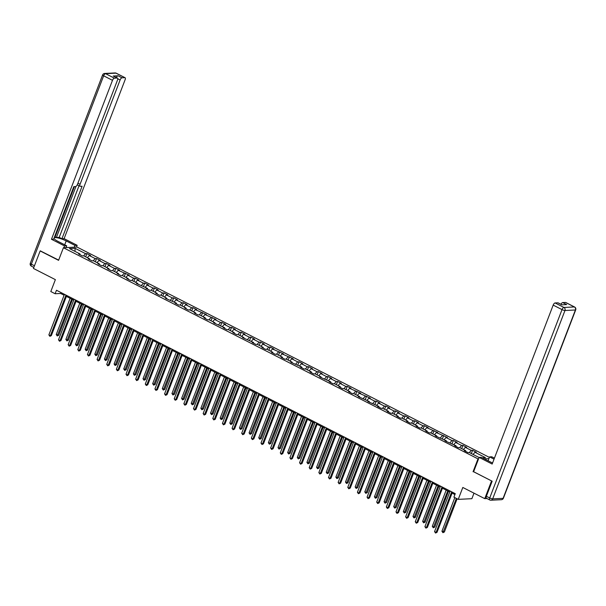<?xml version="1.0" encoding="UTF-8"?>
<svg xmlns="http://www.w3.org/2000/svg" width="606" height="606" viewBox="0 0 606 606"><rect width="100%" height="100%" fill="white"/><g stroke="black" fill="none" stroke-linecap="round" stroke-linejoin="round"><path stroke-width="0.91" d="M489.39 457.386L77.038 247.066L63.41 247.733L478.467 459.113M473.998 493.163L471.877 498.693L458.242 499.359L453.917 497.155L455.257 493.655L56.472 290.244L55.131 293.743L60.653 293.478L64.092 295.228M40.647 250.914L40.148 250.937L33.428 268.443L55.373 279.639L50.806 291.539L55.131 293.743M486.974 498.541L484.755 498.647L462.81 487.459L458.242 499.359M473.627 471.718L491.966 481.119M491.474 481.141L484.755 498.647M488.928 458.606L484.308 458.833M80.09 254.747L79.969 253.937L78.628 253.997L82.333 255.891L83.681 255.823L89.612 258.853L88.264 258.921L91.976 260.807L93.324 260.747L99.255 263.769L97.907 263.837L101.619 265.723L102.959 265.663L108.898 268.685L107.55 268.753L111.262 270.647L112.602 270.579L118.541 273.609L117.193 273.67L120.905 275.563L122.245 275.495L128.184 278.525L126.836 278.593L130.548 280.48L131.888 280.419L137.82 283.441L136.479 283.51L147.463 288.358L146.122 288.426L149.826 290.319L151.174 290.251L157.106 293.281L155.765 293.342L159.469 295.236L160.817 295.167L166.748 298.197L165.408 298.266L176.391 303.114L175.043 303.182L178.755 305.068L180.096 305.007L186.034 308.03L184.686 308.098L188.398 309.992L189.739 309.924L195.677 312.954L194.329 313.014L198.041 314.908L199.382 314.84L205.32 317.87L203.972 317.938L207.684 319.824L209.025 319.763L214.956 322.786L213.615 322.854L224.599 327.702L223.258 327.77L226.962 329.664L228.31 329.596L234.242 332.626L232.901 332.686L236.605 334.58L237.953 334.512L243.885 337.542L242.544 337.61L253.528 342.458L252.179 342.526L255.891 344.413L257.232 344.352L263.171 347.374L261.822 347.443L265.534 349.336L266.875 349.268L272.814 352.298L271.465 352.359L275.177 354.252L276.518 354.184L282.457 357.214L281.108 357.282L284.82 359.169L286.161 359.108L292.092 362.13L290.751 362.199L301.735 367.047L300.394 367.115L304.098 369.009L305.447 368.94L311.378 371.97L310.037 372.031L313.741 373.925L315.09 373.857L321.021 376.887L319.68 376.955L330.664 381.803L329.316 381.871L333.027 383.757L334.376 383.696L340.307 386.719L338.959 386.787L342.67 388.681L344.011 388.613L349.95 391.643L348.601 391.703L352.313 393.597L353.654 393.529L359.593 396.559L358.244 396.619L369.228 401.475L367.887 401.543L378.871 406.391L377.53 406.459L381.235 408.353L382.583 408.285L388.514 411.315L387.173 411.376L390.878 413.269L392.226 413.201L398.157 416.231L396.816 416.292L400.521 418.185L401.869 418.125L407.8 421.147L406.452 421.215L410.164 423.102L411.512 423.041L417.443 426.063L416.095 426.132L419.807 428.025L421.147 427.957L427.086 430.987L425.738 431.048L429.449 432.942L430.79 432.873L436.729 435.903L435.381 435.964L446.364 440.82L445.024 440.888L456.007 445.736L454.667 445.804L458.371 447.698L459.719 447.629L465.65 450.659L464.31 450.72L468.014 452.614L469.362 452.546L479.081 457.507M79.969 253.937L69.463 248.574L75.061 248.301L85.567 253.656L86.916 253.596L85.666 256.838M482.27 457.788L485.467 457.636L474.96 452.273L476.308 452.205L472.597 450.319L471.256 450.379L465.317 447.357L466.665 447.289L462.954 445.395L461.613 445.463L455.674 442.441L457.022 442.372L453.311 440.479L451.97 440.547L446.031 437.517L447.38 437.456L436.396 432.601L437.737 432.532L426.753 427.685L428.094 427.616L424.389 425.723L423.041 425.791L417.11 422.768L418.451 422.7L414.746 420.806L413.398 420.875L407.467 417.845L408.808 417.784L405.103 415.89L403.755 415.958L397.824 412.928L399.172 412.86L395.46 410.974L394.112 411.035L388.181 408.012L389.529 407.944L385.817 406.05L384.477 406.118L378.538 403.096L379.886 403.028L376.174 401.134L374.834 401.202L368.895 398.172L370.243 398.112L359.26 393.256L360.6 393.188L349.617 388.34L350.957 388.272L347.253 386.378L345.905 386.446L339.974 383.424L341.314 383.356L337.61 381.462L336.262 381.53L330.331 378.5L331.671 378.439L327.967 376.546L326.619 376.614L320.688 373.584L322.036 373.516L318.324 371.63L316.976 371.69L311.045 368.668L312.393 368.599L308.681 366.706L307.34 366.774L301.402 363.751L302.75 363.683L299.038 361.79L297.697 361.858L291.759 358.828L293.107 358.767L282.123 353.912L283.464 353.843L272.48 348.995L273.821 348.927L270.117 347.033L268.769 347.102L262.837 344.079L264.178 344.011L260.474 342.117L259.126 342.185L253.194 339.155L254.535 339.095L250.831 337.201L249.483 337.269L243.551 334.239L244.9 334.171L241.188 332.285L239.84 332.346L233.908 329.323L235.257 329.255L231.545 327.361L230.204 327.429L224.265 324.407L225.614 324.339L221.902 322.445L220.561 322.513L214.622 319.483L215.971 319.423L204.987 314.567L206.328 314.499L195.344 309.651L196.685 309.583L192.981 307.689L191.632 307.757L185.701 304.735L187.042 304.666L183.338 302.773L181.989 302.841L176.058 299.811L177.399 299.75L173.695 297.857L172.346 297.925L166.415 294.895L167.764 294.827L164.052 292.94L162.703 293.001L156.772 289.979L158.121 289.91L154.409 288.017L153.068 288.085L147.129 285.062L148.478 284.994L144.766 283.1L143.425 283.169L137.486 280.139L138.835 280.078L135.123 278.184L133.782 278.252L127.843 275.222L129.192 275.154L118.208 270.306L119.549 270.238L115.844 268.344L114.496 268.413L108.565 265.39L109.906 265.322L106.201 263.428L104.853 263.496L98.922 260.466L100.263 260.406L96.559 258.512L95.21 258.58L89.279 255.55L90.627 255.482L86.916 253.596M89.733 259.663L89.612 258.853M89.279 255.55L87.37 257.709M95.21 258.58L93.286 260.747M99.376 264.58L99.255 263.769M98.922 260.466L97.005 262.625M104.853 263.496L102.929 265.663M109.012 269.503L108.898 268.685M108.565 265.39L106.648 267.541M114.496 268.413L112.572 270.579M118.655 274.42L118.541 273.609M118.208 270.306L116.291 272.458M124.139 273.329L122.215 275.495M128.298 279.336L128.184 278.525M127.843 275.222L125.934 277.381M133.782 278.252L131.858 280.419M137.941 284.252L137.82 283.441M137.486 280.139L135.577 282.298M143.425 283.169L141.501 285.335M147.584 289.176L147.463 288.358M147.129 285.062L145.22 287.214M153.068 288.085L151.144 290.251M157.227 294.092L157.106 293.281M156.772 289.979L154.863 292.13M162.703 293.001L160.787 295.167M166.87 299.008L166.748 298.197M166.415 294.895L164.506 297.054M172.346 297.925L170.422 300.091M176.513 303.924L176.391 303.114M176.058 299.811L174.142 301.97M181.989 302.841L180.065 305.007M186.148 308.848L186.034 308.03M185.701 304.735L183.785 306.886M191.632 307.757L189.708 309.924M195.791 313.764L195.677 312.954M195.344 309.651L193.428 311.802M201.275 312.673L199.351 314.84M205.434 318.68L205.32 317.87M204.987 314.567L203.071 316.726M210.918 317.597L208.994 319.763M215.077 323.596L214.956 322.786M214.622 319.483L212.714 321.642M220.561 322.513L218.637 324.68M224.72 328.52L224.599 327.702M224.265 324.407L222.357 326.558M230.204 327.429L228.28 329.596M234.363 333.436L234.242 332.626M233.908 329.323L232 331.474M239.84 332.346L237.923 334.512M244.006 338.353L243.885 337.542M243.551 334.239L241.642 336.398M249.483 337.269L247.559 339.436M253.649 343.269L253.528 342.458M253.194 339.155L251.278 341.314M259.126 342.185L257.202 344.352M263.284 348.192L263.171 347.374M262.837 344.079L260.921 346.231M268.769 347.102L266.845 349.268M272.927 353.109L272.814 352.298M272.48 348.995L270.564 351.147M278.412 352.018L276.487 354.184M282.57 358.025L282.457 357.214M282.123 353.912L280.207 356.07M288.055 356.942L286.13 359.108M292.213 362.941L292.092 362.13M291.759 358.828L289.85 360.987M297.697 361.858L295.773 364.024M301.856 367.865L301.735 367.047M301.402 363.751L299.493 365.903M307.34 366.774L305.416 368.94M311.499 372.781L311.378 371.97M311.045 368.668L309.136 370.819M316.976 371.69L315.059 373.857M321.142 377.697L321.021 376.887M320.688 373.584L318.779 375.743M326.619 376.614L324.695 378.78M330.785 382.613L330.664 381.803M330.331 378.5L328.414 380.659M336.262 381.53L334.338 383.696M340.42 387.537L340.307 386.719M339.974 383.424L338.057 385.575M345.905 386.446L343.981 388.613M350.063 392.453L349.95 391.643M349.617 388.34L347.7 390.491M355.548 391.362L353.624 393.529M359.706 397.369L359.593 396.559M359.26 393.256L357.343 395.415M365.191 396.286L363.267 398.453M369.349 402.286L369.228 401.475M368.895 398.172L366.986 400.331M374.834 401.202L372.91 403.369M378.992 407.209L378.871 406.391M378.538 403.096L376.629 405.247M384.477 406.118L382.553 408.285M388.635 412.125L388.514 411.315M388.181 408.012L386.272 410.164M394.112 411.035L392.196 413.201M398.278 417.042L398.157 416.231M397.824 412.928L395.915 415.087M403.755 415.958L401.839 418.125M407.921 421.958L407.8 421.147M407.467 417.845L405.55 420.003M413.398 420.875L411.474 423.041M417.557 426.882L417.443 426.063M417.11 422.768L415.193 424.92M423.041 425.791L421.117 427.957M427.2 431.798L427.086 430.987M426.753 427.685L424.836 429.836M432.684 430.707L430.76 432.873M436.843 436.714L436.729 435.903M436.396 432.601L434.479 434.76M442.327 435.631L440.403 437.797M446.486 441.63L446.364 440.82M446.031 437.517L444.122 439.676M451.97 440.547L450.046 442.713M456.129 446.554L456.007 445.736M455.674 442.441L453.765 444.592M461.613 445.463L459.689 447.629M465.772 451.47L465.65 450.659M465.317 447.357L463.408 449.508M471.256 450.379L469.332 452.546M474.96 452.273L473.051 454.432M473.051 471.748L477.892 459.143M40.148 250.937L58.57 260.338L63.41 247.733M66.395 296.402L73.735 300.144M76.038 301.318L83.378 305.068M85.681 306.242L93.021 309.984M95.316 311.158L102.664 314.9M104.959 316.074L112.299 319.816M114.602 320.991L121.942 324.74M124.245 325.914L131.585 329.656M133.888 330.831L141.228 334.573M143.531 335.747L150.871 339.489M153.174 340.663L160.514 344.413M162.817 345.587L170.157 349.329M172.452 350.503L179.8 354.245M182.095 355.419L189.436 359.161M191.738 360.335L199.079 364.085M201.381 365.259L208.722 369.001M211.024 370.175L218.365 373.917M220.667 375.091L228.007 378.833M230.31 380.007L237.65 383.757M239.953 384.931L247.293 388.673M249.589 389.847L256.936 393.589M259.232 394.764L266.572 398.506M268.875 399.68L276.215 403.429M278.518 404.596L285.858 408.346M288.161 409.52L295.501 413.262M297.804 414.436L305.144 418.178M307.447 419.352L314.787 423.102M317.089 424.268L324.43 428.018M326.725 429.192L334.073 432.934M336.368 434.108L343.708 437.85M346.011 439.024L353.351 442.774M355.654 443.94L362.994 447.69M365.297 448.864L372.637 452.606M374.94 453.78L382.28 457.522M384.583 458.697L391.923 462.446M394.226 463.613L401.566 467.362M403.869 468.536L411.209 472.279M413.504 473.453L420.852 477.195M423.147 478.369L430.487 482.118M432.79 483.285L440.13 487.035M442.433 488.209L449.773 491.951M452.076 493.125L454.909 494.572M75.061 248.301L75.008 251.399M85.567 253.656L83.651 255.83M61.009 292.562L60.653 293.478M472.597 450.319L471.347 453.561M462.954 445.395L461.711 448.645M453.311 440.479L452.068 443.728M443.668 435.562L442.425 438.805M434.032 430.646L432.782 433.888M424.389 425.723L423.139 428.972M414.746 420.806L413.497 424.056M405.103 415.89L403.854 419.132M395.46 410.974L394.211 414.216M385.817 406.05L384.575 409.3M376.174 401.134L374.932 404.384M366.532 396.218L365.289 399.468M356.896 391.302L355.646 394.544M347.253 386.378L346.003 389.628M337.61 381.462L336.36 384.712M327.967 376.546L326.717 379.795M318.324 371.63L317.074 374.872M308.681 366.706L307.439 369.955M299.038 361.79L297.796 365.039M289.395 356.873L288.153 360.123M279.752 351.957L278.51 355.199M270.117 347.033L268.867 350.283M260.474 342.117L259.224 345.367M250.831 337.201L249.581 340.451M241.188 332.285L239.938 335.527M231.545 327.361L230.303 330.611M221.902 322.445L220.66 325.695M212.259 317.529L211.017 320.779M202.616 312.613L201.374 315.855M192.981 307.689L191.731 310.939M183.338 302.773L182.088 306.022M173.695 297.857L172.445 301.106M164.052 292.94L162.802 296.183M154.409 288.017L153.166 291.266M144.766 283.1L143.524 286.35M135.123 278.184L133.881 281.434M125.48 273.268L124.238 276.51M115.844 268.344L114.595 271.594M106.201 263.428L104.952 266.678M96.559 258.512L95.309 261.762M451.675 491.822L436.1 532.386L434.555 531.598L450.129 491.034M452.424 492.208L437.017 532.341L435.562 533.053L434.555 531.598M437.017 532.341L435.562 533.053M454.826 497.617L441.925 531.242L444.387 531.985L457.129 498.791M444.387 531.985L442.933 532.689L456.371 498.405M442.933 532.689L441.925 531.242M66.198 247.104L66.978 247.559M488.095 460.765L489.587 456.886L491.761 456.78L494.435 458.144M489.587 456.886L494.041 459.159M486.679 498.314A2.303 0.992 -63 0 1 486.436 498.268A2.303 0.992 -63 0 1 486.376 496.269L492.155 481.209L473.612 471.756L479.126 457.401L481.293 457.295L490.072 461.772A8.643 1.863 21 0 0 492.595 462.931M479.126 457.401L492.163 464.052L553.18 305.106A2.303 0.992 -63 0 1 555.088 302.947L557.891 302.811A2.303 0.992 -63 0 1 558.134 302.864L561.982 304.826M560.982 304.318A2.303 0.992 -63 0 1 562.716 302.576L565.519 302.439A2.303 0.992 -63 0 1 565.754 302.485L574.594 307A2.303 0.992 117 0 0 574.352 306.947L565.519 302.439M557.891 302.811L561.845 304.833L566.671 304.598L562.716 302.576M66.001 247.604L66.69 245.816L64.516 245.922L51.472 239.272L112.489 80.325L103.649 75.818L31.345 264.171L34.459 265.761M66.69 245.816L57.911 241.34A8.643 1.863 21 0 1 53.972 238.31M64.713 244.809L66.198 240.938A8.643 1.863 21 0 0 54.161 237.832M66.198 240.938L74.977 245.415L77.151 245.309L64.107 238.65L61.933 238.756L82.098 186.247L80.363 186.33A2.303 0.992 117 0 1 80.121 186.284A2.303 0.992 117 0 1 80.068 184.285L120.117 79.954L117.761 78.75M54.51 236.908L56.381 237.514L59.214 237.37L61.933 238.756M64.107 238.65L125.124 79.704A2.303 0.992 117 0 0 125.063 77.704A2.303 0.992 117 0 0 124.828 77.659L115.988 73.152L105.558 73.659L114.398 78.174L117.2 78.03A2.303 0.992 117 0 1 117.443 78.083A2.303 0.992 117 0 1 117.496 80.083L77.447 184.413A2.303 0.992 117 0 1 75.538 186.565L73.803 186.648L53.646 239.165L51.472 239.272M63.827 247.71L64.516 245.922M76.47 247.089L77.151 245.309M74.296 247.195L74.977 245.415M124.828 77.659L122.026 77.795A2.303 0.992 117 0 0 120.117 79.954M116.337 77.523A2.303 0.992 -63 0 1 118.072 75.78L113.246 76.015A2.303 0.992 -63 0 1 113.481 76.061L117.443 78.083M114.398 78.174A2.303 0.992 117 0 0 112.489 80.325M40.42 250.929L58.661 260.103M56.381 237.514L76 186.398M55.146 236.878L74.44 186.618M59.214 237.37L79.038 185.731M442.032 486.906L426.457 527.47L424.912 526.682L440.486 486.118M442.789 487.292L427.382 527.425L425.92 528.129L424.912 526.682M427.382 527.425L425.92 528.129M432.389 481.982L416.814 522.554L415.269 521.766L430.843 481.194M433.146 482.368L417.739 522.508L416.277 523.213L415.269 521.766M417.739 522.508L416.277 523.213M446.175 490.118L432.283 526.319L433.828 527.114L434.744 527.068L448.478 491.292M434.744 527.068L433.29 527.773L447.72 490.905M433.29 527.773L432.283 526.319M436.54 485.201L422.64 521.402L425.101 522.145L438.835 486.376M425.101 522.145L423.647 522.849L438.085 485.989M423.647 522.849L422.64 521.402M422.746 477.066L407.171 517.638L405.626 516.85L421.2 476.278M423.503 477.452L408.096 517.592L406.634 518.297L405.626 516.85M408.096 517.592L406.634 518.297M413.103 472.15L397.528 512.714L395.983 511.926L411.557 471.362M413.86 472.536L398.453 512.668L396.991 513.38L395.983 511.926M398.453 512.668L396.991 513.38M403.46 467.234L387.885 507.798L386.34 507.01L401.914 466.446M404.217 467.62L388.81 507.752L387.355 508.457L386.34 507.01M388.81 507.752L387.355 508.457M426.897 480.278L412.997 516.486L415.466 517.229L429.192 481.452M415.466 517.229L414.004 517.933L428.442 481.066M414.004 517.933L412.997 516.486M417.254 475.362L403.354 511.57L405.823 512.312L419.557 476.536M405.823 512.312L404.361 513.017L418.799 476.149M404.361 513.017L403.354 511.57M407.611 470.445L393.711 506.646L395.256 507.442L396.18 507.396L409.914 471.619M396.18 507.396L394.718 508.101L409.156 471.233M394.718 508.101L393.711 506.646M393.817 462.31L378.25 502.882L376.705 502.094L392.271 461.522M394.574 462.696L379.167 502.836L377.712 503.541L376.705 502.094M379.167 502.836L377.712 503.541M397.968 465.529L384.068 501.73L386.537 502.472L400.271 466.703M386.537 502.472L385.075 503.177L399.513 466.317M385.075 503.177L384.068 501.73M384.174 457.394L368.607 497.965L367.062 497.178L382.628 456.606M384.931 457.78L369.524 497.92L368.069 498.624L367.062 497.178M369.524 497.92L368.069 498.624M388.325 460.605L374.425 496.814L376.894 497.556L390.628 461.78M376.894 497.556L375.44 498.261L389.87 461.393M375.44 498.261L374.425 496.814M374.538 452.477L358.964 493.042L357.419 492.254L372.993 451.69M375.288 452.864L359.881 492.996L358.426 493.708L357.419 492.254M359.881 492.996L358.426 493.708M378.682 455.689L364.789 491.898L367.251 492.64L380.985 456.863M367.251 492.64L365.797 493.345L380.227 456.477M365.797 493.345L364.789 491.898M364.895 447.561L349.321 488.125L347.776 487.338L363.35 446.773M365.645 447.948L350.245 488.08L348.783 488.784L347.776 487.338M350.245 488.08L348.783 488.784M369.039 450.773L355.146 486.974L356.692 487.769L357.608 487.724L371.342 451.947M357.608 487.724L356.154 488.428L370.584 451.561M356.154 488.428L355.146 486.974M355.252 442.638L339.678 483.209L338.133 482.421L353.707 441.85M356.01 443.024L340.602 483.164L339.14 483.868L338.133 482.421M340.602 483.164L339.14 483.868M359.403 445.857L345.503 482.058L347.965 482.8L361.699 447.031M347.965 482.8L346.511 483.505L360.949 446.645M346.511 483.505L345.503 482.058M345.609 437.721L330.035 478.293L328.49 477.505L344.064 436.934M346.367 438.108L330.959 478.248L329.497 478.952L328.49 477.505M330.959 478.248L329.497 478.952M349.76 440.933L335.86 477.142L338.33 477.884L352.056 442.107M338.33 477.884L336.868 478.588L351.306 441.721M336.868 478.588L335.86 477.142M335.966 432.805L320.392 473.369L318.847 472.582L334.421 432.017M336.724 433.192L321.316 473.331L319.854 474.036L318.847 472.582M321.316 473.331L319.854 474.036M340.117 436.017L326.217 472.225L328.687 472.968L342.42 437.191M328.687 472.968L327.225 473.672L341.663 436.805M327.225 473.672L326.217 472.225M326.323 427.889L310.749 468.453L309.204 467.665L324.778 427.101M327.081 428.275L311.673 468.408L310.219 469.112L309.204 467.665M311.673 468.408L310.219 469.112M330.475 431.101L316.574 467.309L319.044 468.052L332.777 432.275M319.044 468.052L317.582 468.756L332.02 431.889M317.582 468.756L316.574 467.309M316.68 422.973L301.114 463.537L299.569 462.749L315.135 422.177M317.438 423.352L302.03 463.492L300.576 464.196L299.569 462.749M302.03 463.492L300.576 464.196M320.832 426.185L306.931 462.386L309.401 463.128L323.134 427.359M309.401 463.128L307.939 463.832L322.377 426.972M307.939 463.832L306.931 462.386M307.037 418.049L291.471 458.621L289.926 457.833L305.492 417.261M307.795 418.435L292.387 458.575L290.933 459.28L289.926 457.833M292.387 458.575L290.933 459.28M311.189 421.261L297.288 457.469L299.758 458.212L313.491 422.435M299.758 458.212L298.303 458.916L312.734 422.049M298.303 458.916L297.288 457.469M297.402 413.133L281.828 453.697L280.283 452.909L295.857 412.345M298.152 413.519L282.744 453.659L281.29 454.364L280.283 452.909M282.744 453.659L281.29 454.364M301.546 416.345L287.653 452.553L290.115 453.296L303.848 417.519M290.115 453.296L288.661 454L303.091 417.133M288.661 454L287.653 452.553M287.759 408.217L272.185 448.781L270.64 447.993L286.214 407.429M288.509 408.603L273.109 448.735L271.647 449.44L270.64 447.993M273.109 448.735L271.647 449.44M291.903 411.429L278.01 447.637L280.472 448.379L294.205 412.603M280.472 448.379L279.018 449.084L293.448 412.216M279.018 449.084L278.01 447.637M278.116 403.301L262.542 443.865L260.997 443.077L276.571 402.505M278.874 403.679L263.466 443.819L262.004 444.524L260.997 443.077M263.466 443.819L262.004 444.524M282.267 406.512L268.367 442.713L270.829 443.456L284.562 407.687M270.829 443.456L269.375 444.16L283.813 407.3M269.375 444.16L268.367 442.713M268.473 398.377L252.899 438.949L251.354 438.161L266.928 397.589M269.231 398.763L253.823 438.903L252.361 439.608L251.354 438.161M253.823 438.903L252.361 439.608M272.624 401.589L258.724 437.797L261.194 438.539L274.919 402.763M261.194 438.539L259.732 439.244L274.17 402.376M259.732 439.244L258.724 437.797M258.83 393.461L243.256 434.025L241.711 433.237L257.285 392.673M259.588 393.847L244.18 433.987L242.718 434.691L241.711 433.237M244.18 433.987L242.718 434.691M262.981 396.672L249.081 432.881L251.551 433.623L265.284 397.847M251.551 433.623L250.089 434.328L264.527 397.46M250.089 434.328L249.081 432.881M249.187 388.544L233.613 429.109L232.068 428.321L247.642 387.757M249.945 388.931L234.537 429.063L233.083 429.768L232.068 428.321M234.537 429.063L233.083 429.768M253.338 391.756L239.438 427.965L241.908 428.707L255.641 392.93M241.908 428.707L240.446 429.412L254.884 392.544M240.446 429.412L239.438 427.965M239.544 383.628L223.978 424.192L222.432 423.405L237.999 382.833M240.302 384.007L224.894 424.147L223.44 424.851L222.432 423.405M224.894 424.147L223.44 424.851M243.695 386.84L229.795 423.041L232.265 423.783L245.998 388.014M232.265 423.783L230.803 424.488L245.241 387.628M230.803 424.488L229.795 423.041M229.901 378.705L214.335 419.276L212.789 418.488L228.356 377.917M230.659 379.091L215.251 419.231L213.797 419.935L212.789 418.488M215.251 419.231L213.797 419.935M234.052 381.916L220.152 418.125L222.622 418.867L236.355 383.09M222.622 418.867L221.167 419.572L235.598 382.704M221.167 419.572L220.152 418.125M220.266 373.788L204.692 414.352L203.146 413.565L218.721 373.001M221.016 374.175L205.608 414.315L204.154 415.019L203.146 413.565M205.608 414.315L204.154 415.019M224.409 377L210.517 413.209L212.979 413.951L226.712 378.174M212.979 413.951L211.524 414.655L225.955 377.788M211.524 414.655L210.517 413.209M210.623 368.872L195.049 409.436L193.503 408.649L209.078 368.084M211.373 369.259L195.973 409.391L194.511 410.095L193.503 408.649M195.973 409.391L194.511 410.095M214.766 372.084L200.874 408.292L203.336 409.035L217.069 373.258M203.336 409.035L201.881 409.739L216.312 372.872M201.881 409.739L200.874 408.292M200.98 363.956L185.406 404.52L183.86 403.732L199.435 363.161M201.737 364.335L186.33 404.475L184.868 405.179L183.86 403.732M186.33 404.475L184.868 405.179M205.131 367.168L191.231 403.369L193.693 404.111L207.426 368.342M193.693 404.111L192.238 404.816L206.669 367.956M192.238 404.816L191.231 403.369M191.337 359.032L175.763 399.604L174.217 398.816L189.792 358.244M192.094 359.419L176.687 399.559L175.225 400.263L174.217 398.816M176.687 399.559L175.225 400.263M195.488 362.244L181.588 398.453L184.057 399.195L197.783 363.418M184.057 399.195L182.595 399.899L197.033 363.032M182.595 399.899L181.588 398.453M181.694 354.116L166.12 394.68L164.574 393.892L180.149 353.328M182.451 354.502L167.044 394.642L165.582 395.347L164.574 393.892M167.044 394.642L165.582 395.347M185.845 357.328L171.945 393.536L174.414 394.279L188.148 358.502M174.414 394.279L172.952 394.983L187.39 358.116M172.952 394.983L171.945 393.536M172.051 349.2L156.477 389.764L154.931 388.976L170.506 348.412M172.808 349.586L157.401 389.719L155.947 390.423L154.931 388.976M157.401 389.719L155.947 390.423M176.202 352.412L162.302 388.62L164.771 389.363L178.505 353.586M164.771 389.363L163.309 390.067L177.747 353.2M163.309 390.067L162.302 388.62M162.408 344.284L146.841 384.848L145.296 384.06L160.863 343.488M163.165 344.662L147.758 384.802L146.304 385.507L145.296 384.06M147.758 384.802L146.304 385.507M166.559 347.496L152.659 383.696L155.128 384.439L168.862 348.67M155.128 384.439L153.666 385.143L168.104 348.283M153.666 385.143L152.659 383.696M152.765 339.36L137.198 379.932L135.653 379.144L151.22 338.572M153.523 339.746L138.115 379.886L136.661 380.591L135.653 379.144M138.115 379.886L136.661 380.591M156.916 342.572L143.016 378.78L145.485 379.523L159.219 343.746M145.485 379.523L144.031 380.227L158.461 343.36M144.031 380.227L143.016 378.78M143.13 334.444L127.555 375.008L126.01 374.22L141.584 333.656M143.88 334.83L128.472 374.97L127.018 375.675L126.01 374.22M128.472 374.97L127.018 375.675M147.273 337.656L133.381 373.864L135.842 374.606L149.576 338.83M135.842 374.606L134.388 375.311L148.818 338.443M134.388 375.311L133.381 373.864M133.487 329.528L117.912 370.092L116.367 369.304L131.941 328.74M134.237 329.914L118.829 370.046L117.375 370.751L116.367 369.304M118.829 370.046L117.375 370.751M137.63 332.739L123.738 368.948L126.199 369.69L139.933 333.914M126.199 369.69L124.745 370.395L139.175 333.527M124.745 370.395L123.738 368.948M123.844 324.611L108.269 365.176L106.724 364.388L122.298 323.816M124.601 324.99L109.194 365.13L107.732 365.835L106.724 364.388M109.194 365.13L107.732 365.835M127.987 327.823L114.095 364.024L116.557 364.767L130.29 328.997M116.557 364.767L115.102 365.471L129.532 328.611M115.102 365.471L114.095 364.024M114.201 319.688L98.626 360.259L97.081 359.472L112.655 318.9M114.958 320.074L99.551 360.214L98.089 360.918L97.081 359.472M99.551 360.214L98.089 360.918M118.352 322.9L104.452 359.108L106.914 359.85L120.647 324.074M106.914 359.85L105.459 360.555L119.897 323.695M105.459 360.555L104.452 359.108M104.558 314.772L88.984 355.336L87.438 354.548L103.012 313.984M105.315 315.158L89.908 355.298L88.446 356.002L87.438 354.548M89.908 355.298L88.446 356.002M108.709 317.983L94.809 354.192L97.278 354.934L111.012 319.157M97.278 354.934L95.816 355.639L110.254 318.771M95.816 355.639L94.809 354.192M94.915 309.855L79.341 350.419L77.795 349.632L93.369 309.068M95.672 310.242L80.265 350.374L78.81 351.079L77.795 349.632M80.265 350.374L78.81 351.079M99.066 313.067L85.166 349.276L87.635 350.018L101.369 314.241M87.635 350.018L86.173 350.722L100.611 313.855M86.173 350.722L85.166 349.276M85.272 304.939L69.705 345.503L68.16 344.716L83.726 304.144M86.029 305.318L70.622 345.458L69.167 346.162L68.16 344.716M70.622 345.458L69.167 346.162M89.423 308.151L75.523 344.352L77.992 345.094L91.726 309.325M77.992 345.094L76.53 345.806L90.968 308.939M76.53 345.806L75.523 344.352M75.629 300.015L60.062 340.587L58.517 339.799L74.083 299.228M76.386 300.402L60.979 340.542L59.524 341.246L58.517 339.799M60.979 340.542L59.524 341.246M79.78 303.227L65.88 339.436L68.349 340.178L82.083 304.401M68.349 340.178L66.895 340.883L81.325 304.023M66.895 340.883L65.88 339.436M65.993 295.099L50.419 335.671L48.874 334.876L64.448 294.311M66.743 295.486L51.336 335.626L49.881 336.33L48.874 334.876M51.336 335.626L49.881 336.33M70.137 298.311L56.244 334.52L58.706 335.262L72.44 299.485M58.706 335.262L57.252 335.966L71.682 299.099M57.252 335.966L56.244 334.52M486.376 496.269L489.716 497.973L562.02 309.613A2.303 0.5 -159 0 0 564.974 310.507L492.67 498.859L503.101 498.352L575.405 309.992L564.974 310.507A2.303 2.023 -92.8 0 0 563.928 307.462L574.352 306.947A2.303 2.023 87.2 0 1 575.405 309.992A2.303 0.5 -159 0 0 575.7 309.878A2.303 2.303 0 0 0 574.594 307M555.088 302.947L563.928 307.462A2.303 0.992 117 0 0 562.02 309.613L553.18 305.106M489.769 499.965A2.303 2.303 0 0 0 490.928 500.215A2.303 2.023 87.2 0 0 492.67 498.859A2.303 0.5 -159 0 1 489.716 497.973A2.303 0.992 117 0 0 489.769 499.965L486.436 498.268M503.397 498.23A2.303 0.5 -159 0 1 503.101 498.352A2.303 2.023 -92.8 0 1 501.359 499.708A2.303 2.303 0 0 0 503.397 498.23L575.7 309.878M117.2 78.03L113.246 76.015M118.072 75.78L122.026 77.795M77.916 183.186L80.068 184.285M115.988 73.152A2.303 0.992 -63 0 1 116.231 73.197A2.303 2.303 0 0 0 115.072 72.947A2.303 2.023 87.2 0 1 115.988 73.152M105.558 73.659A2.303 2.023 -92.8 0 0 104.641 73.462A2.303 2.303 0 0 0 102.603 74.939A2.303 0.5 -159 0 0 103.649 75.818A2.303 0.992 -63 0 1 105.558 73.659M31.648 266.216A2.303 0.992 -63 0 1 31.406 266.17A2.303 0.992 -63 0 1 31.345 264.171A2.303 0.5 -159 0 1 30.3 263.292L102.603 74.939M490.928 500.215L501.359 499.708M125.063 77.704L116.231 73.197M115.072 72.947L104.641 73.462M33.83 267.405L31.406 266.17A2.303 2.303 0 0 1 30.3 263.292M77.401 184.891L80.121 186.284"/></g></svg>
